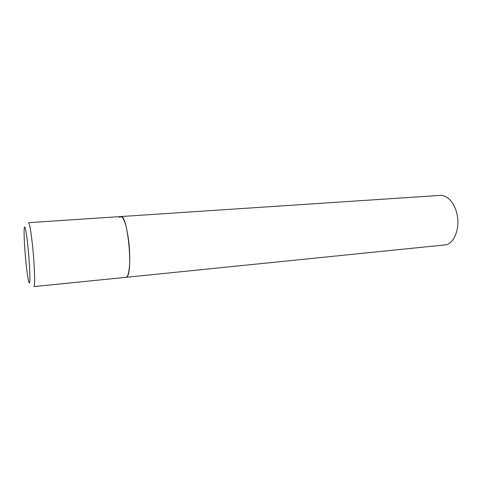 <?xml version="1.0" encoding="UTF-8"?>
<svg xmlns="http://www.w3.org/2000/svg" width="482" height="482" viewBox="0 0 482 482"><rect width="100%" height="100%" fill="white"/><g stroke="black" fill="none" stroke-linecap="round" stroke-linejoin="round"><path stroke-width="0.72" d="M125.935 277.331C129.453 277.656 130.977 258.623 128.598 240.283C126.477 225.178 123.898 217.268 120.862 216.557C127.579 213.936 133.412 272.698 126.79 276.891L125.935 277.331L33.903 286.597C35.222 287.194 34.698 267.335 32.77 247.941C31.125 231.975 29.721 223.552 28.571 222.666L440.15 195.403C447.874 194.77 455.9 204.434 457.551 217.093C459.286 229.739 454.183 242.229 446.663 244.748L125.935 277.331M119.536 217.521L120.862 216.557M25.757 260.394C27.088 274.487 28.86 285.109 29.565 282.633C30.294 280.391 29.661 264.479 28.179 249.164C26.709 233.806 24.889 224.028 24.317 227.757C23.726 231.264 24.413 246.332 25.757 260.394"/></g></svg>
